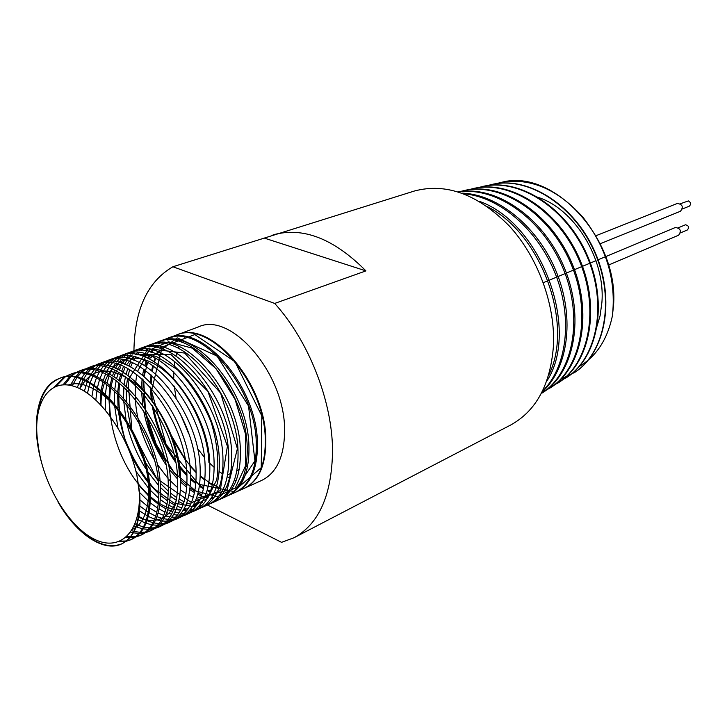 <?xml version="1.0" encoding="UTF-8"?>
<svg xmlns="http://www.w3.org/2000/svg" width="727" height="727" viewBox="0 0 727 727"><rect width="100%" height="100%" fill="white"/><g stroke="black" fill="none" stroke-linecap="round" stroke-linejoin="round"><path stroke-width="1.09" d="M600.084 243.799L680.481 211.248C683.616 206.968 682.58 204.369 677.373 203.433L595.813 235.775M682.38 208.967L689.287 206.186C691.286 204.205 690.977 202.451 688.351 200.916L680.308 203.769M678.191 235.339L678.645 235.184C681.644 230.895 680.554 228.333 675.383 227.487L597.176 260.175M680.472 232.894L687.378 229.959C689.387 227.36 688.76 225.634 685.506 224.779L678.3 227.778M139.311 492.77L136.876 475.204C127.634 433.519 97.781 392.353 72.446 385.892C47.046 378.949 31.806 406.557 38.14 444.615C42.384 482.692 67.747 525.694 93.692 538.871C119.673 552.484 141.12 532.518 139.311 492.77C141.029 520.123 135.004 537.235 121.227 544.105C103.279 552.429 76.099 533.7 58.006 501.984M68.184 385.028C88.848 377.486 121.091 403.44 137.73 442.225C154.597 480.911 151.207 521.114 132.487 529.292M79.834 388.7C92.047 366.635 110.967 365.218 136.585 384.447C159.786 404.112 178.315 443.861 179.424 475.349M176.352 500.367C172.09 512.172 165.138 518.796 155.478 520.223M154.06 520.368C148.762 520.741 143.183 519.487 137.321 516.633M100.962 404.975C101.244 369.08 123.79 348.406 152.27 362.8C180.732 376.686 207.613 424.259 208.931 462.536M199.48 500.43L192.291 506.764M188.166 508.682L183.513 509.791M176.425 508.755L180.732 510.045C166.556 509.863 152.506 501.257 138.603 484.209M138.375 483.928C115.084 455.12 103.08 407.047 113.276 378.449M113.93 376.65C117.719 366.744 123.545 359.956 131.405 356.303M136.222 354.649L156.032 356.257L177.333 369.57C191.246 383.892 202.524 401.44 211.175 422.214C217.391 443.397 219.263 462.563 216.773 479.711L207.577 498.44L192.346 506.446L173.689 502.948L154.487 488.907C142.301 474.967 132.45 458.319 124.944 438.972C119.401 419.143 117.638 400.532 119.655 383.165M120.119 380.948L125.126 367.199M126.416 364.963L133.395 356.675M136.067 354.622L171.118 354.685L207.84 391.235L227.406 446.278L220.19 490.67L191.592 502.666L156.805 478.602L131.914 430.793L128.043 380.03L148.144 348.742L184.694 353.068L220.626 393.062L237.402 448.65L226.978 490.452L196.463 498.349M193.355 497.25L188.947 495.223M186.039 493.606L180.505 489.907M177.788 487.799L169.237 479.775M167.973 478.393L157.132 464.19M154.015 459.173C137.776 430.148 132.05 401.913 136.83 374.46M137.63 371.224L149.217 350.214L168.473 341.781L192.21 348.142L216.019 368.653L235.112 399.486L245.59 434.337L245.481 465.934L235.23 487.999L217.328 496.659L195.536 490.898L173.944 472.314L156.287 444.424L145.564 411.955L143.673 380.23M144.155 376.268L147.663 362.291M149.09 358.865L177.206 337.855L217.046 356.057L248.534 405.993L254.923 460.936L234.103 491.606L198.553 484.227L166.092 444.442L151.525 390.826L162.121 347.133L194.791 334.565L234.93 361.673L261.784 415.817L261.238 467.661L235.157 490.152M230.886 490.225L229.432 490.116M225.27 489.471L223.28 488.989M219.172 487.653L209.676 482.882L200.325 475.912M196.199 472.077C186.448 462.317 178.288 450.286 171.708 435.991L171.708 435.991M171.808 437.072L185.285 460.018M189.856 465.834L196.217 472.723M200.316 476.503L204.878 480.183M208.894 482.964L212.348 485.036M216.364 487.054L218.981 488.153M223.035 489.48L224.997 489.971M229.069 490.634L230.486 490.752M234.567 490.752L235.512 490.67M239.574 489.98L240.128 489.834M243.59 488.626L243.99 488.453C258.767 481.129 265.855 464.335 265.255 438.081C264.146 381.893 209.076 319.189 175.961 335.247L175.816 335.301M172.354 336.901L171.726 337.246M168.419 339.409L167.555 340.072M164.656 342.69L163.602 343.789M161.167 346.761L159.976 348.451M157.959 351.795L156.696 354.276M155.133 357.929L153.888 361.473M152.761 365.472L151.698 370.497M151.052 374.868L150.489 382.166M150.425 387.109L151.171 398.696M152.088 405.184C155.832 426.213 163.693 445.278 175.67 462.381M179.651 467.652L187.021 475.949M190.619 479.384L195.89 483.773M199.471 486.318L203.505 488.789M207.131 490.67L210.257 492.015M213.938 493.279L216.346 493.906M220.081 494.542L221.889 494.705M225.661 494.714L226.969 494.605M230.75 493.942L231.613 493.724M158.84 341.626L159.667 341.299C192.537 325.332 247.562 388.663 248.916 445.169C249.634 471.614 242.654 488.462 227.96 495.705L235.221 492.424C249.934 485.145 256.949 468.333 256.267 441.98C254.941 385.528 199.916 322.634 166.883 338.609L166.565 338.737M163.484 340.145L162.566 340.645M159.504 342.653L158.377 343.535M155.732 345.943L154.433 347.333M152.197 350.078L150.771 352.141M148.971 355.176L147.499 358.129M146.118 361.446L144.718 365.599M143.764 369.143L142.619 374.978M142.11 378.803L141.574 387.246M141.574 391.48L142.71 405.093M143.61 410.601C147.417 430.329 154.842 448.341 165.874 464.635M169.2 469.242L177.715 479.184M180.75 482.183L186.803 487.372M189.911 489.662L194.554 492.597M197.771 494.315L201.415 495.923M204.741 497.095L207.595 497.859M211.003 498.477L213.211 498.695M216.664 498.722L218.336 498.595M221.808 497.986L223.025 497.659M149.907 344.943L151.007 344.498C183.695 328.549 238.81 392.189 240.346 448.895C241.137 475.376 234.221 492.252 219.599 499.513L226.351 496.441C241 489.18 247.943 472.359 247.18 445.96M247.171 445.924C245.753 389.427 190.565 326.005 157.714 342.026L151.007 344.507M154.642 343.389L153.406 344.062M150.525 345.934L149.099 347.043M146.69 349.233L145.127 350.923M216.973 500.694L217.391 500.512C231.958 493.288 238.829 476.421 237.983 449.922C236.311 393.153 181.187 329.531 148.426 345.461L148.126 345.57M145.545 346.734L144.028 347.561M141.465 349.233L139.757 350.568M137.567 352.577L135.731 354.576M133.968 356.803L132.06 359.647M130.678 362.073L128.806 366.044M127.816 368.58L126.098 374.06M125.471 376.641L124.172 384.265M123.899 386.846L123.545 397.933M123.635 400.468L125.98 419.325M126.571 422.169C130.369 438.881 136.767 454.375 145.745 468.67M147.427 471.241L158.74 485.681M160.567 487.608L168.3 494.678M170.391 496.314L176.361 500.321M178.697 501.639L183.449 503.884M185.976 504.838L189.792 505.947M192.473 506.474L195.536 506.81M198.344 506.855L200.761 506.674M203.66 506.165L205.532 505.665M131.678 351.759L133.405 351.041C165.792 335.129 221.044 399.423 222.898 456.474C223.852 483.11 217.082 500.022 202.588 507.21L208.313 504.62C222.825 497.432 229.605 480.547 228.678 453.957C226.897 397.133 171.636 333.011 139.039 348.942L138.93 348.987M136.403 350.087L134.577 351.068M132.25 352.595L130.26 354.167M128.343 355.939L126.234 358.257M123.363 362.173L122.545 363.5M120.727 366.871L119.301 370.088M118.492 372.206L116.638 378.422M116.175 380.466L114.83 389.09M114.657 390.962L114.439 403.549M114.521 405.103L117.928 427.794M135.931 471.287L149.062 488.917M150.207 490.171L158.877 498.368M160.422 499.613L167.092 504.247M168.964 505.338L174.298 507.928M183.068 510.527L186.548 510.945M189.029 510.999L191.828 510.799M194.409 510.345L196.653 509.727M122.4 355.221L124.453 354.34C156.796 338.546 211.984 403.112 214.029 460.327C215.047 487.054 208.358 503.993 193.945 511.136L199.134 508.782C213.565 501.621 220.272 484.727 219.263 458.083M219.254 458.046C217.237 400.922 161.967 336.583 129.533 352.468L125.235 354.058M127.252 353.449L125.062 354.622M122.954 355.985L120.655 357.793M118.983 359.347L116.602 361.991M115.311 363.682L112.921 367.399M111.976 369.125L109.695 374.232M109.086 375.886L107.087 382.856M106.76 384.338L105.397 394.034M105.306 395.143L105.342 409.919M74.408 523.885C91.502 542.469 107.251 549.13 121.663 543.896C135.422 537.035 141.42 519.941 139.657 492.615L149.353 502.093M150.307 502.884L157.741 508.209M159.095 509.027L165.056 512.035M166.737 512.708L171.581 514.216M173.517 514.625L177.461 515.107M179.605 515.161L182.777 514.952M185.085 514.552L187.584 513.871M189.438 513.18L189.856 512.989C204.196 505.865 210.821 488.926 209.73 462.19C207.558 404.975 152.216 340.181 119.919 356.03L119.601 356.148M117.81 356.93L115.375 358.238M113.594 359.402L110.986 361.455M109.55 362.809L106.878 365.79M105.824 367.18L103.179 371.352M102.452 372.706L99.981 378.422M99.554 379.612L97.436 387.409M97.264 388.263L95.828 399.895M139.093 505.329L139.684 505.847M140.038 506.146L148.253 512.208M149.108 512.735L155.696 516.17M156.941 516.679L162.321 518.424M163.857 518.769L168.273 519.351M170.036 519.405L173.653 519.16M175.598 518.824L178.506 518.015M176.37 519.096L180.46 517.242C194.727 510.163 201.27 493.206 200.079 466.38C197.699 408.928 142.31 343.816 110.195 359.638L106.269 361.092C138.321 345.343 193.591 410.646 195.99 468.161C197.171 495.051 190.638 512.026 176.37 519.096L173.671 520.123M108.396 360.383L105.579 361.873M104.043 362.882L101.135 365.19M99.99 366.281L97.045 369.625M96.218 370.725L93.329 375.377M92.838 376.332L90.148 382.684M89.912 383.374L87.467 393.189M137.576 515.543L138.657 516.261M138.984 516.47L146.227 520.35M147.018 520.686L152.943 522.668M154.088 522.94L158.968 523.622M160.385 523.676L164.393 523.431M166.02 523.149L169.355 522.195M170.945 521.55C185.131 514.516 191.592 497.55 190.32 470.66M190.32 470.614C187.766 413.063 132.341 347.506 100.353 363.3M98.945 363.873L95.728 365.563M94.455 366.381L91.202 368.962M90.302 369.807L87.067 373.524M86.513 374.287L83.378 379.449M83.096 380.012L79.716 388.645M135.077 523.849L136.667 524.603M136.949 524.73L143.473 526.993M144.173 527.166L149.562 527.947M150.607 527.993L155.042 527.729M156.35 527.502L159.885 526.512M160.931 526.103L161.33 525.921C175.434 518.896 181.805 501.884 180.441 474.913C177.652 417.125 122.191 351.241 90.384 366.981L89.984 367.126M89.112 367.498L85.677 369.307M84.732 369.916L81.17 372.769M80.533 373.378L76.998 377.477M76.68 377.913L72.255 385.837M131.642 530.701L133.886 531.355M134.15 531.428L140.057 532.346M140.693 532.373L145.609 532.073M146.536 531.91L150.643 530.719M149.262 531.382L151.589 530.328C165.611 523.376 171.89 506.346 170.427 479.257C167.474 421.342 111.985 355.03 80.306 370.725L78.216 371.497C109.713 355.803 165.202 422.223 168.146 480.256C169.591 507.337 163.302 524.385 149.262 531.392L145.455 532.709M79.452 371.061L75.544 373.078M74.854 373.524L70.973 376.65M70.637 376.968L64.694 384.783M127.08 536.39L130.415 536.771M130.678 536.79L135.994 536.508M136.603 536.399L141.029 535.099M140.02 535.572L141.738 534.799C155.669 527.847 161.857 510.799 160.303 483.655C157.123 425.486 101.526 358.829 70.101 374.514L68.647 375.041C100.062 359.465 155.478 426.14 158.64 484.373C160.176 511.572 153.97 528.638 140.02 535.572L135.858 536.962M69.665 374.678L65.303 376.904M64.921 377.149L55.943 386.337M120.091 541.215L126.316 540.952M126.571 540.906L131.16 539.588M131.405 539.479L131.76 539.325C145.6 532.428 151.689 515.352 150.044 488.108C146.645 429.775 91.093 362.755 59.768 378.331C47.864 383.356 40.567 394.925 37.868 413.027M139.657 492.615L136.876 475.213M41.103 460.963C30.734 422.969 37.622 386.228 58.978 378.64C90.13 363.009 145.718 430.193 149.026 488.544C150.671 515.797 144.555 532.882 130.678 539.807L126.071 541.297M125.826 541.342L118.892 541.724M54.498 386.955L64.121 377.268M64.503 377.031L68.647 375.041M135.258 537.089L130.015 537.589M129.742 537.589L126.098 537.298M63.076 384.828L69.456 376.922M69.792 376.613L73.763 373.678M74.463 373.269L78.216 371.497M144.555 532.909L139.775 533.436M139.148 533.436L133.377 532.827M133.114 532.773L130.66 532.173M70.283 385.383L75.035 377.549M75.354 377.149L78.97 373.315M79.616 372.751L83.269 370.125M84.223 369.58L87.667 367.998C119.419 352.313 174.762 418.325 177.524 476.176C178.887 503.22 172.517 520.241 158.395 527.239L155.024 528.438M153.742 528.756L149.426 529.311M148.408 529.338L143.174 528.883M142.492 528.756L136.167 526.93M135.894 526.821L134.122 526.094M77.235 387.536L80.924 379.176M81.224 378.658L84.496 373.869M85.077 373.16L88.421 369.734M89.33 368.962L92.638 366.635M93.937 365.908L97.018 364.518C128.852 348.76 184.249 414.481 186.812 472.141C188.093 499.076 181.632 516.079 167.437 523.149L164.438 524.249M162.839 524.658L158.977 525.203M157.586 525.257L152.87 524.949M151.761 524.767L146.036 523.258M145.282 522.986L138.321 519.741M138.021 519.569L136.749 518.824M84.368 391.181L87.176 381.893M87.431 381.248L90.293 375.377M90.811 374.514L93.828 370.234M94.683 369.234L97.754 366.199M98.945 365.227L101.971 363.173M103.552 362.3L106.269 361.101M171.836 520.614L168.364 521.15M166.665 521.241L162.43 521.032M160.94 520.814L155.778 519.569M154.578 519.169L148.29 516.424M147.463 515.988L139.72 510.972M139.375 510.717L138.557 510.09M91.92 396.524L93.819 385.81M94.019 385.037L96.418 377.94M96.873 376.868L99.544 371.661M100.317 370.416L103.098 366.635M104.188 365.399L106.951 362.728M108.441 361.537L111.149 359.738M112.994 358.747L115.411 357.711C147.526 341.854 202.869 406.875 205.05 464.217C206.177 491.007 199.561 507.964 185.203 515.089L182.95 515.961M180.714 516.588L177.67 517.115M175.625 517.26L171.845 517.142M170 516.915L165.374 515.888M163.766 515.388L158.104 513.053M156.814 512.399L149.835 508.128M148.935 507.482L140.084 499.976M100.199 404.176L101.008 391.271M101.144 390.308L102.934 381.675M103.307 380.348L105.56 374.06M106.224 372.569L108.705 367.971M109.704 366.426L112.24 363.1M113.612 361.601L116.12 359.265M117.847 357.92L120.219 356.366M193.945 511.136L192.019 511.899M189.538 512.617L186.884 513.098M184.494 513.307L181.187 513.262M178.951 513.035L174.853 512.217M172.826 511.635L167.792 509.682M166.029 508.845L159.786 505.201M158.359 504.229L150.462 497.868M149.435 496.923L138.739 485.091M109.959 415.799L108.959 398.814M108.986 397.551L109.931 386.819M110.195 385.183L111.949 377.586M112.503 375.786L114.612 370.252M115.502 368.362L117.765 364.336M119.001 362.491L121.282 359.601M122.899 357.875L125.126 355.857M127.152 354.331L129.252 353.004M202.588 507.21L200.925 507.891M198.217 508.709L195.926 509.154M193.273 509.418L190.374 509.427M187.82 509.2L184.213 508.546M181.805 507.9L177.343 506.292M175.134 505.292L169.591 502.23M167.646 500.967L160.64 495.578M159.013 494.142L149.662 484.391M148.399 482.855C131.832 461.681 121.782 437.345 118.256 409.846M118.074 408.029L117.647 393.889M117.747 391.835L118.792 382.466M119.192 380.248L120.864 373.587M121.609 371.315L123.572 366.481M124.671 364.263L126.734 360.756M128.216 358.629L130.251 356.13M132.105 354.203L134.041 352.495M136.322 350.805L138.112 349.696M140.784 348.351L142.256 347.751C174.871 331.857 229.977 395.815 231.668 452.657C232.531 479.257 225.688 496.15 211.139 503.329L209.921 503.838M206.841 504.802L204.914 505.21M201.933 505.556L199.452 505.601M196.572 505.401L193.427 504.892M190.674 504.211L186.748 502.875M184.149 501.766L179.242 499.195M176.834 497.704L170.636 493.179M168.455 491.343L160.258 483.228M158.313 480.992L145.1 462.072M142.656 457.619L132.123 432.138M130.751 427.385L126.553 404.067M126.344 401.213L126.271 389.109M126.462 386.319L127.561 378.185M128.125 375.45L129.706 369.652M130.642 366.971L132.432 362.782M133.75 360.219L135.595 357.211M137.303 354.849L139.093 352.722M141.238 350.587L142.901 349.151M145.418 347.333L146.899 346.434M219.599 499.513L218.609 499.931M215.346 500.976L213.793 501.312M227.96 495.705L227.306 495.987M223.762 497.177L222.526 497.459M219 497.959L217.309 498.04M213.802 497.904L211.566 497.622M208.104 496.904L205.205 496.041M201.824 494.769L198.117 493.024M194.845 491.188L190.11 488.044M186.93 485.6L180.714 480.038M177.57 476.803L168.582 465.762M164.929 460.355C155.951 446.205 149.598 430.829 145.882 414.208M144.655 407.911L143.055 393.198M142.955 388.727L143.337 379.921M143.792 375.95L144.855 369.916M145.754 366.254L147.108 361.982M148.453 358.565L149.889 355.53M151.652 352.404L153.052 350.287M155.251 347.442L156.541 346.007M159.14 343.526L160.258 342.617M163.293 340.518L164.202 339.982M167.719 338.319L168.228 338.119C201.17 322.097 256.204 385.101 257.403 441.48C258.058 467.834 251.006 484.655 236.239 491.952L235.921 492.097M232.077 493.406L231.204 493.624M227.387 494.206L226.061 494.296M222.262 494.215L220.435 494.024M216.664 493.306L214.238 492.633M210.521 491.298L207.359 489.889M203.696 487.935L199.607 485.354M195.99 482.701L190.619 478.13M186.957 474.54L179.369 465.753M175.207 460.046C164.393 444.079 157.096 426.404 153.315 407.047M152.216 400.123L151.271 388.064M151.271 382.965L151.761 375.495M152.361 371.024L153.388 365.899M154.478 361.837L155.696 358.229M157.232 354.512L158.477 351.986M160.467 348.587L161.648 346.87M164.066 343.844L165.102 342.726M167.982 340.063L168.837 339.382M172.126 337.164L172.744 336.81M176.534 335.038L176.706 334.974C209.821 318.971 264.746 381.62 265.8 437.845C266.364 464.126 259.239 480.929 244.436 488.253L244.336 488.299M240.337 489.698L239.774 489.834M235.693 490.507L234.748 490.571M230.641 490.543L229.223 490.416M225.134 489.725L223.162 489.226M219.091 487.862L216.464 486.745M212.42 484.691L208.958 482.592M204.923 479.775L200.325 476.04M196.199 472.196L189.783 465.171M185.14 459.219L171.69 436.027M487.653 206.768C542.178 234.448 574.266 325.641 548.585 375.341M463.699 193.773C499.385 196.608 538.298 230.041 555.646 274.57C573.167 319.117 566.678 367.798 542.387 391.28M458.51 191.964C496.514 186.248 543.187 219.345 563.316 268.954C583.708 318.553 572.949 372.969 542.215 392.953L543.451 392.18C574.421 372.06 585.017 316.981 564.134 267.3C543.496 217.537 496.187 185.076 458.31 191.901M458.592 191.946L464.807 190.401C502.321 182.55 549.976 214.111 570.768 263.338C591.942 312.437 581.518 367.58 550.557 387.691L541.769 392.507M468.07 189.856L474.358 188.302C511.563 180.578 558.436 211.439 579.019 259.93C599.82 308.339 589.433 362.564 558.763 382.493L548.821 387.818M477.603 187.766L483.773 186.221C520.577 178.56 566.987 208.967 587.116 256.613C607.581 304.068 597.258 357.657 566.851 377.368L557.127 382.584M487.063 185.667L493.051 184.195C529.51 176.616 575.221 206.395 595.104 253.314C615.251 300.124 604.9 352.768 574.839 372.333L560.653 379.167M496.105 183.677L502.193 182.168C531.146 177.77 558.163 189.602 583.254 217.646C606.7 248.016 616.405 280.849 612.343 316.154C607.245 339.827 596.113 356.657 578.956 366.635M612.343 316.154L613.506 305.831C619.222 239.547 554.065 168.655 502.43 182.123L501.112 182.386M574.03 372.86L575.157 372.133C605.246 352.55 615.569 299.924 595.477 253.196C575.63 206.268 529.928 176.507 493.533 184.095L492.079 184.394M566.051 377.886L567.387 377.022C597.776 357.357 608.126 303.777 587.707 256.367C567.587 208.776 521.314 178.433 484.5 186.057L482.274 186.53M557.527 383.302L559.526 382.02C590.179 362.082 600.584 307.93 579.828 259.612C559.308 211.157 512.48 180.369 475.358 188.084L473.713 188.429M550.239 387.9L551.539 387.055C582.509 366.99 592.905 311.883 571.813 262.91C551.075 213.747 503.511 182.313 466.071 190.11L463.453 190.683M541.942 392.162C567.732 369.316 575.148 319.262 557.018 273.552C539.071 227.733 498.386 194.227 462.036 193.155M546.586 381.43C580.782 330.503 541.697 223.044 479.066 201.206M264.692 238.22L365.935 270.889L274.697 303.432L172.917 266.754L414.254 191.056C446.033 182.55 477.703 194.173 509.273 225.952C537.998 257.222 555.437 304.74 553.438 345.925C550.448 384.647 536.153 411.037 510.545 425.086L294.035 537.735L281.558 542.342L207.431 505.02M273.088 234.876C302.832 226.551 333.784 238.565 365.935 270.889M197.271 499.903L199.253 500.894M201.933 502.248L202.542 502.548M264.573 457.955L264.055 458.201M256.231 461.772L255.122 462.281M247.78 465.634L246.071 466.416M239.238 469.542L236.92 470.596M230.623 473.477L227.669 474.822M274.697 303.432C308.675 340.881 332.294 401.013 332.548 450.513C331.939 494.842 319.098 523.913 294.035 537.735M164.093 461.972L154.069 441.798L145.882 420.715M133.932 350.832C134.559 309.593 147.545 281.567 172.917 266.754M176.706 334.974L198.389 326.932C230.877 311.165 284.775 373.387 284.593 429.675C284.593 455.974 276.923 472.913 261.566 480.474L244.436 488.244M247.371 483.028L246.698 482.992M241.973 482.364L240.846 482.128M236.084 480.774L234.412 480.165M229.623 478.048L227.287 476.803M222.444 473.822L219.236 471.541M214.247 467.461L209.803 463.263M204.369 457.347L197.399 448.259M188.775 433.91L180.269 413.79M175.989 397.678L174.253 386.092M173.762 378.185L173.808 371.833M174.289 365.517L174.871 361.41M176.007 355.939L176.752 353.213M178.442 348.333L179.196 346.543M181.377 342.208L182.041 341.09M184.703 337.237L185.212 336.61M596.485 327.904L600.12 315.654L601.911 302.35C605.509 258.403 573.803 207.768 536.753 196.953M498.777 197.544L497.95 197.88M608.372 265.137L678.645 235.184M543.314 282.685L595.967 260.684M493.524 184.076L493.051 184.185M484.5 186.067L483.773 186.23M475.358 188.075L474.358 188.293M466.071 190.12L464.807 190.401M567.387 377.031L566.86 377.368M559.517 382.011L558.763 382.493M551.539 387.064L550.657 387.618M543.451 392.18L542.224 392.962M236.248 491.961L243.981 488.444M168.228 338.119L175.961 335.256M159.667 341.299L166.883 338.618M211.139 503.338L217.391 500.503M142.256 347.751L148.426 345.461M133.405 351.032L139.039 348.942M185.203 515.089L189.856 512.989M115.411 357.702L119.919 356.03M167.437 523.149L170.945 521.559M158.404 527.248L161.33 525.921M97.018 364.527L100.344 363.291M87.667 367.989L90.384 366.981M130.678 539.816L131.76 539.325M58.969 378.631L59.768 378.331"/></g></svg>
